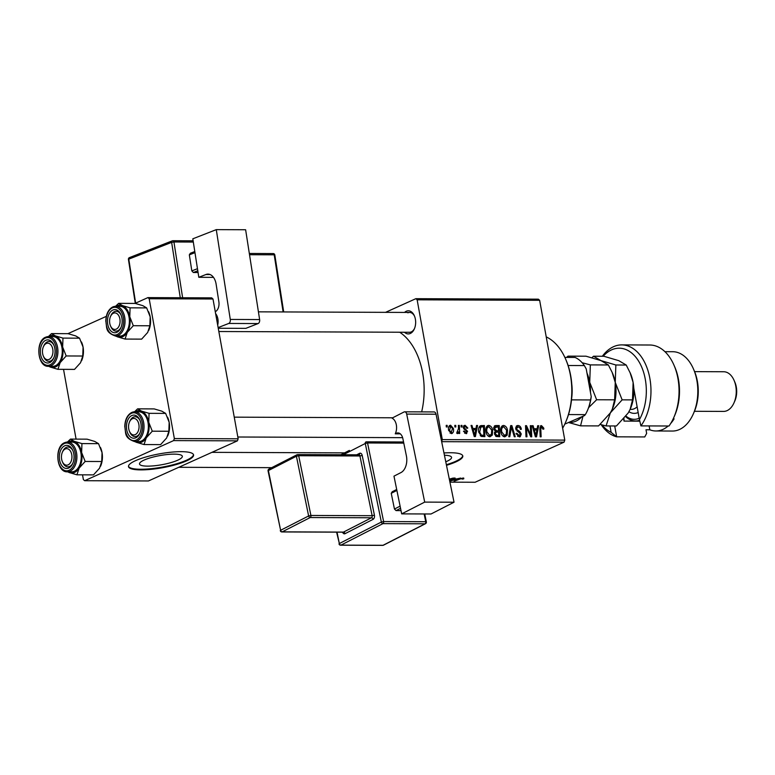 <?xml version="1.0" encoding="UTF-8"?>
<svg xmlns="http://www.w3.org/2000/svg" width="775" height="775" viewBox="0 0 775 775"><rect width="100%" height="100%" fill="white"/><g stroke="black" fill="none" stroke-linecap="round" stroke-linejoin="round"><path stroke-width="1.16" d="M144.131 460.069A21.748 4.669 169.8 0 0 139.519 463.993A21.748 4.669 169.8 0 0 154.273 465.785A21.748 4.669 169.8 0 0 177.717 460.205A21.748 4.669 169.8 0 0 182.328 456.291A21.748 4.669 169.8 0 0 167.574 454.489A21.748 4.669 169.8 0 0 144.131 460.069M135.518 460.67A33.054 7.101 169.8 0 0 128.505 466.627A33.054 7.101 169.8 0 0 150.931 469.359A33.054 7.101 169.8 0 0 186.562 460.883A33.054 7.101 169.8 0 0 193.576 454.925A33.054 7.101 169.8 0 0 171.149 452.193A33.054 7.101 169.8 0 0 135.518 460.67M128.485 466.308A33.054 7.101 169.8 0 0 151.522 468.652A33.054 7.101 169.8 0 0 186.446 460.243A33.054 7.101 169.8 0 0 193.479 454.615M444.424 455.235A21.748 4.669 -10.2 0 1 451.563 457.366A21.748 4.669 -10.2 0 1 446.952 461.28A21.748 4.669 -10.2 0 1 445.77 461.784M446.487 465.32A33.054 7.101 169.8 0 0 455.787 461.948A33.054 7.101 169.8 0 0 462.801 456A33.054 7.101 169.8 0 0 443.968 452.968M446.361 464.69A33.054 7.101 169.8 0 0 455.681 461.319A33.054 7.101 169.8 0 0 462.714 455.681M404.56 312.422A11.567 7.353 90.2 0 1 406.303 311.23A11.567 7.353 90.2 0 1 414.383 315.812A11.567 7.353 90.2 0 1 414.334 328.939A11.567 7.353 90.2 0 1 410.304 333.473A11.567 7.353 90.2 0 1 404.472 332.252M218.841 331.516L409.539 332.272A9.92 6.307 -89.8 0 0 411.293 331.894A9.92 6.307 -89.8 0 0 414.538 328.445M399.697 332.233A62.804 39.922 90.2 0 1 421.658 411.874M441.624 441.527L442.302 439.619L417.144 299.818L415.846 298.685L385.543 312.344M415.846 298.685L538.344 299.169L539.642 300.303L417.144 299.818M485.983 431.82C485.334 428.284 486.245 426.143 488.715 425.378C490.856 425.853 492.173 427.461 492.648 430.193L492.309 435.114L489.965 436.78C487.756 436.296 486.429 434.639 485.983 431.82M487.785 425.572L486.971 426.163M475.995 428.498L476.538 425.475L477.545 425.475L475.404 436.577L474.261 436.577L471.045 425.446L471.975 425.456L472.818 428.488L475.995 428.498L472.392 430.125L473.186 429.786L474.746 435.366L475.714 429.796L473.186 429.786M541.638 426.889L540.795 428.972L541.134 436.838L540.194 436.838L539.836 428.691L541.463 425.591L543.73 428.042L543.827 429.059L542.926 429.205L541.638 426.889L539.855 427.606M540.805 425.717L540.32 426.095M518.078 426.793L516.596 428.643L517.012 429.621L519.773 431.52L521.265 433.961L520.267 436.713L519.298 436.897L516.063 433.419L516.973 433.312L519.095 435.598L520.345 434.029L515.685 428.749L516.877 425.688L517.903 425.494C519.802 425.62 520.945 426.88 521.342 429.272L520.442 429.398L519.909 427.761L518.078 426.793L515.627 427.703M517.564 436.286L519.763 435.472L517.71 436.403M508.778 436.713L510.677 425.611L511.868 425.611L515.23 436.742L514.3 436.732L511.413 427.199L509.776 436.722L508.778 436.713M500.834 431.878C500.185 428.343 501.096 426.202 503.566 425.436C505.707 425.911 507.015 427.519 507.499 430.261L507.16 435.172L504.806 436.838C502.607 436.354 501.28 434.698 500.834 431.878M502.636 425.63L501.822 426.221M446.293 426.938L446.226 425.349L447.156 425.359L447.243 426.948L446.293 426.938M442.302 439.619L564.791 440.113L539.642 300.303M493.714 429.001L495.661 425.552L499.236 425.562L499.73 436.674L496.165 436.48L494.489 433.952L495.225 431.249L493.714 429.001M494.896 425.698L494.276 426.173M537.123 428.749L537.676 425.717L538.683 425.717L536.533 436.829L535.399 436.819L532.173 425.698L533.103 425.698L533.956 428.73L537.123 428.749L533.529 430.367L534.314 430.028L535.874 435.608L536.842 430.038L534.314 430.028M530.575 432.469L530.313 425.688L531.253 425.688L531.727 436.809L530.749 436.8L526.496 427.354L526.952 436.79L526.002 436.78L525.518 425.669L526.496 425.669L530.759 435.104L530.575 432.469M465.233 426.289L464.235 427.529L464.554 428.236L467.587 431.365L466.056 433.661L463.498 431.191L464.409 431.055L465.92 432.644L466.482 430.881L464.051 429.088L463.324 427.616L465.097 425.281L467.8 428.032L466.928 428.323L465.233 426.289L463.276 427.044M466.763 433.525L466.056 433.661M464.661 433.215L466.259 432.586L464.738 433.264M464.215 425.446L463.615 425.95M480.355 425.756L484.385 425.504L484.879 436.616L481.488 436.461L478.727 432.043C478.156 429.205 478.708 427.112 480.355 425.756M448.609 430.212C448.057 427.5 448.725 425.833 450.604 425.223L453.385 428.459C453.985 431.278 453.317 432.993 451.379 433.603L448.609 430.212M449.917 425.368L449.306 425.804M452.174 433.438L451.379 433.603M454.877 426.977L454.809 425.388L455.739 425.388L455.826 426.977L454.877 426.977M456.901 432.586L458.5 428.633L458.383 425.397L459.323 425.407L459.682 433.487L458.742 433.487L458.674 431.811L457.502 433.622L456.814 433.322L456.959 432.062L457.686 432.276L456.892 432.634M461.144 426.996L461.067 425.407L461.997 425.417L462.094 427.006L461.144 426.996M463.702 478.03L463.111 479.037L462.084 479.066L462.685 478.407L460.127 478.998L454.053 481.256L459.401 478.921L463.566 478.03L463.838 478.747L463.566 478.03M462.782 478.795L462.627 478.088M449.316 479.124L453.239 478.03L449.384 479.463M449.936 482.157L475.114 482.253L564.074 442.157L441.653 441.673M449.597 480.529L454.16 478.039L455.099 478.039L453.462 478.911L456.64 478.921L460.67 478.059L449.733 481.159M173.619 440.597L174.346 438.553L238.148 438.805L237.421 440.849L173.619 440.597L84.659 480.703L83.371 479.57L82.518 474.833M76.086 439.125L63.531 369.346M238.148 438.805L212.989 299.005L149.188 298.743L147.889 297.61L135.024 303.412M106.311 316.355L67.9 333.676M147.889 297.61L211.691 297.871L212.989 299.005M174.346 438.553L149.188 298.743M84.659 480.703L148.461 480.955L237.421 440.849M564.791 440.113L564.074 442.157M414.586 316.307A9.92 6.307 -89.8 0 0 409.617 312.441A9.92 6.307 -89.8 0 0 407.863 312.829M451.97 480.238L455.303 479.299L452.765 479.289L449.781 480.887L451.97 480.238M446.245 425.766L447.156 425.359M493.723 427.383L494.586 427.383M496.378 426.851L499.236 425.562M494.469 432.431L498.519 430.609L498.354 426.86L493.656 427.8M498.732 435.376L498.577 431.907L495.642 432.363L495.409 433.913L497.133 435.366L498.732 435.376L496.233 436.499M495.545 436.083L497.133 435.366M494.557 434.291L495.409 433.913M494.411 432.915L496.01 432.072L494.411 432.789M495.177 431.22L498.519 430.609M493.801 429.408L494.644 429.03L496.552 430.6M495.709 426.909L494.644 429.03M506.627 430.648L507.499 430.261M503.866 436.654L507.16 435.172M503.101 436.218L506.278 434.32L506.559 430.202L503.731 426.734L500.96 427.839M500.941 432.382L501.783 432.004L504.603 435.54L505.261 435.405L503.237 436.315M503.731 426.734C501.88 427.471 501.231 429.234 501.783 432.004M510.58 426.192L511.868 425.611M510.328 427.684L511.413 427.199M516.131 426.289L517.903 425.494M515.743 429.03L516.596 428.643M516.092 430.038L517.012 429.621M518.446 432.121L519.773 431.52M520.383 434.358L521.265 433.961M516.111 433.7L516.973 433.312M516.169 433.952L517.012 433.564M542.868 428.439L543.73 428.042M537.579 426.211L538.683 425.717M532.28 426.066L533.103 425.698M533.161 429.088L533.956 428.73M535.137 435.938L535.874 435.608M530.333 426.105L531.253 425.688M525.605 427.752L526.496 427.354M525.741 430.697L526.68 430.27M525.537 426.105L526.496 425.669M528.695 432.44L529.499 432.072M530.09 435.405L530.759 435.104M467.286 428.265L467.8 428.032M463.392 427.907L464.235 427.529M463.692 428.623L464.554 428.236M466.715 431.752L467.587 431.365M463.557 431.433L464.409 431.055M476.451 425.969L477.545 425.475M471.152 425.824L471.975 425.456M472.023 428.846L472.818 428.488M474.009 435.695L474.746 435.366M479.444 426.531L481.74 425.494M479.028 427.325L480.209 427.325M481.314 426.889L484.385 425.504M483.881 435.317L483.503 426.802L480.868 427.035L479.667 432.121L481.323 435.114L483.881 435.317L481.411 436.432M480.238 435.608L481.323 435.114M478.814 432.498L479.667 432.121M491.786 430.59L492.648 430.193M489.015 436.596L492.309 435.114M488.25 436.16L491.427 434.252L491.708 430.144L488.889 426.676L486.109 427.781M486.09 432.324L486.933 431.946L489.761 435.482L490.41 435.347L488.386 436.257M488.889 426.676C487.029 427.412 486.38 429.176 486.933 431.946M452.522 428.846L453.385 428.459M450.081 433.109L451.631 432.508L450.159 433.167M448.686 430.6L449.529 430.222L451.234 432.586L452.484 428.575L450.779 426.231L448.638 427.112M450.779 426.231L449.529 430.222M454.828 425.795L455.739 425.388M458.403 425.824L459.323 425.407M457.812 432.208L458.674 431.811M461.086 425.824L461.997 425.417M565.605 359.048L566.012 359.988A54.541 34.662 90.2 0 1 565.769 421.91L565.353 422.85A56.197 35.718 -89.8 0 0 565.605 359.048A56.197 35.718 -89.8 0 0 546.22 336.892M562.65 428.217A56.197 35.718 -89.8 0 0 565.353 422.85M137.621 408.842L154.196 408.909L161.839 411.167L165.637 413.404L149.071 413.337L141.428 411.079L137.621 408.842L134.501 411.796M135.073 411.806A16.091 10.23 90.2 0 1 141.428 411.079A16.091 10.23 90.2 0 1 148.752 422.259A16.091 10.23 -89.8 0 1 146.243 437.865A16.091 10.23 90.2 0 1 141.699 442.157A16.091 10.23 90.2 0 1 136.4 442.302L144.043 444.559L146.243 437.865L152.278 431.191L148.752 422.259L149.071 413.337M135.809 437.788A11.567 7.353 90.2 0 1 126.732 429.863A11.567 7.353 90.2 0 1 131.808 415.555A11.567 7.353 90.2 0 1 139.888 420.127A11.567 7.353 90.2 0 1 139.839 433.264A11.567 7.353 90.2 0 1 135.809 437.788M129.502 421.968A8.263 5.251 -89.8 0 0 129.464 431.346A8.263 5.251 -89.8 0 0 134.637 434.833A8.263 5.251 -89.8 0 0 138.996 425.349A8.263 5.251 -89.8 0 0 132.99 418.519A8.263 5.251 -89.8 0 0 129.502 421.968L129.919 421.028A9.92 6.307 90.2 0 1 134.094 416.892A9.92 6.307 90.2 0 1 135.121 416.756A9.92 6.307 90.2 0 1 140.091 420.622A9.92 6.307 -89.8 0 0 135.121 416.756A9.92 6.307 -89.8 0 0 133.368 417.144A9.92 6.307 -89.8 0 0 129.716 421.522M129.667 431.782A9.92 6.307 -89.8 0 0 135.044 436.596A9.92 6.307 -89.8 0 0 136.797 436.209A9.92 6.307 -89.8 0 0 140.042 432.77A9.92 6.307 90.2 0 1 136.071 436.461A9.92 6.307 90.2 0 1 135.044 436.596A9.92 6.307 90.2 0 1 129.871 432.285L129.464 431.346M141.486 440.994A14.87 9.455 -89.8 0 0 148.287 424.642A14.87 9.455 -89.8 0 0 138.977 411.816L134.637 411.796A14.87 9.455 90.2 0 1 143.947 424.623A14.87 9.455 90.2 0 1 137.146 440.975A14.87 9.455 90.2 0 1 134.511 441.547L138.851 441.566A14.87 9.455 -89.8 0 0 141.486 440.994M165.637 413.404L169.173 422.336L168.853 431.258L166.654 437.952L160.619 444.627L144.043 444.559M168.853 431.258L152.278 431.191M134.714 441.547L136.4 442.302A16.091 10.23 90.2 0 1 134.957 441.547M167.691 417.454A16.091 10.23 90.2 0 1 167.787 417.677A16.091 10.23 90.2 0 1 169.173 422.336A16.091 10.23 90.2 0 1 167.71 435.938A16.091 10.23 90.2 0 1 167.681 436.005M116.841 328.803A8.263 5.251 -89.8 0 0 119.679 317.983A8.263 5.251 -89.8 0 0 112.811 313.565A8.263 5.251 -89.8 0 0 110.525 316.471A8.263 5.251 -89.8 0 0 110.486 325.858A8.263 5.251 -89.8 0 0 116.841 328.803M110.525 316.471L110.941 315.532A9.92 6.307 90.2 0 1 113.683 312.044A9.92 6.307 90.2 0 1 116.143 311.269A9.92 6.307 90.2 0 1 121.113 315.134A9.92 6.307 -89.8 0 0 116.143 311.269A9.92 6.307 -89.8 0 0 114.39 311.657A9.92 6.307 -89.8 0 0 110.728 316.035M110.689 326.294A9.92 6.307 -89.8 0 0 116.066 331.099A9.92 6.307 -89.8 0 0 117.819 330.722A9.92 6.307 -89.8 0 0 121.065 327.273A9.92 6.307 90.2 0 1 118.527 330.334A9.92 6.307 90.2 0 1 116.066 331.099A9.92 6.307 90.2 0 1 110.893 326.798L110.486 325.858M118.643 303.354L135.218 303.422L142.862 305.67L146.659 307.907L130.084 307.84L122.44 305.592L118.643 303.354L115.523 306.309M116.095 306.309A16.091 10.23 90.2 0 1 122.44 305.592A16.091 10.23 90.2 0 1 129.774 316.762A16.091 10.23 -89.8 0 1 127.265 332.378A16.091 10.23 90.2 0 1 122.712 336.67A16.091 10.23 90.2 0 1 117.422 336.815L125.066 339.062L127.265 332.378L133.3 325.703L129.774 316.762L130.084 307.84M116.831 332.301A11.567 7.353 90.2 0 1 107.754 324.367A11.567 7.353 90.2 0 1 112.83 310.058A11.567 7.353 90.2 0 1 120.91 314.64A11.567 7.353 90.2 0 1 120.852 327.777A11.567 7.353 90.2 0 1 116.831 332.301M122.508 335.498A14.87 9.455 -89.8 0 0 129.299 319.145A14.87 9.455 -89.8 0 0 119.989 306.328L115.649 306.309A14.87 9.455 90.2 0 1 124.959 319.135A14.87 9.455 90.2 0 1 118.168 335.478A14.87 9.455 90.2 0 1 115.533 336.059L119.873 336.079A14.87 9.455 -89.8 0 0 122.508 335.498M146.659 307.907L150.185 316.849L149.875 325.771L147.676 332.456L141.641 339.13L125.066 339.062M149.875 325.771L133.3 325.703M115.737 336.059L117.422 336.815A16.091 10.23 90.2 0 1 115.979 336.059M148.703 311.967A16.091 10.23 90.2 0 1 148.8 312.18A16.091 10.23 90.2 0 1 150.185 316.849A16.091 10.23 90.2 0 1 148.732 330.45A16.091 10.23 90.2 0 1 148.703 330.508M64.674 449.306A8.263 5.251 -89.8 0 0 62.378 452.222A8.263 5.251 -89.8 0 0 62.349 461.6A8.263 5.251 -89.8 0 0 68.704 464.545A8.263 5.251 -89.8 0 0 71.542 453.733A8.263 5.251 -89.8 0 0 64.674 449.306M62.552 462.045A9.92 6.307 -89.8 0 0 67.919 466.85A9.92 6.307 -89.8 0 0 69.682 466.463A9.92 6.307 -89.8 0 0 72.927 463.024A9.92 6.307 90.2 0 1 70.38 466.075A9.92 6.307 90.2 0 1 67.919 466.85A9.92 6.307 90.2 0 1 62.756 462.539L62.349 461.6M62.378 452.222L62.794 451.282A9.92 6.307 90.2 0 1 65.546 447.795A9.92 6.307 90.2 0 1 68.006 447.02A9.92 6.307 90.2 0 1 72.976 450.885A9.92 6.307 -89.8 0 0 68.006 447.02A9.92 6.307 -89.8 0 0 66.253 447.398A9.92 6.307 -89.8 0 0 62.591 451.786M67.958 442.06A16.091 10.23 90.2 0 1 69.004 441.488A16.091 10.23 90.2 0 1 74.303 441.343L70.496 439.096L67.377 442.06M64.683 445.809A11.567 7.353 90.2 0 1 72.763 450.382A11.567 7.353 90.2 0 1 72.714 463.518A11.567 7.353 90.2 0 1 68.684 468.052A11.567 7.353 90.2 0 1 59.607 460.118A11.567 7.353 90.2 0 1 64.683 445.809M67.396 471.81L71.736 471.82A14.87 9.455 -89.8 0 0 74.361 471.248A14.87 9.455 -89.8 0 0 81.162 454.896A14.87 9.455 -89.8 0 0 71.852 442.07L67.512 442.06A14.87 9.455 90.2 0 1 76.822 454.877A14.87 9.455 90.2 0 1 70.021 471.229A14.87 9.455 90.2 0 1 67.396 471.81C56.381 472.624 54.076 446.555 64.645 442.68L67.512 442.06A14.87 9.455 90.2 0 0 64.877 442.632M98.522 443.658L102.048 452.6L101.728 461.512L85.163 461.454L81.627 452.513L81.947 443.591L98.522 443.658L94.715 441.421L87.071 439.163L70.496 439.096M81.947 443.591L74.303 441.343A16.091 10.23 90.2 0 1 81.627 452.513A16.091 10.23 90.2 0 1 79.118 468.129L85.163 461.454M101.728 461.512L99.539 468.207L93.494 474.881L76.928 474.813L79.118 468.129A16.091 10.23 90.2 0 1 69.285 472.556L76.928 474.813M67.59 471.81L69.285 472.556A16.091 10.23 90.2 0 1 67.832 471.81M100.566 447.718A16.091 10.23 90.2 0 1 100.663 447.931A16.091 10.23 90.2 0 1 102.048 452.6A16.091 10.23 90.2 0 1 100.585 466.201A16.091 10.23 90.2 0 1 100.556 466.259M46.887 343.286A8.263 5.251 -89.8 0 0 43.4 346.725A8.263 5.251 -89.8 0 0 43.361 356.113A8.263 5.251 -89.8 0 0 48.534 359.59A8.263 5.251 -89.8 0 0 52.894 350.116A8.263 5.251 -89.8 0 0 46.887 343.286M43.565 356.548A9.92 6.307 -89.8 0 0 48.941 361.363A9.92 6.307 -89.8 0 0 50.695 360.976A9.92 6.307 -89.8 0 0 53.94 357.537A9.92 6.307 90.2 0 1 49.968 361.228A9.92 6.307 90.2 0 1 48.941 361.363A9.92 6.307 90.2 0 1 43.768 357.052L43.361 356.113M43.4 346.725L43.817 345.795A9.92 6.307 90.2 0 1 47.992 341.659A9.92 6.307 90.2 0 1 49.019 341.523A9.92 6.307 90.2 0 1 53.988 345.388A9.92 6.307 -89.8 0 0 49.019 341.523A9.92 6.307 -89.8 0 0 47.265 341.911A9.92 6.307 -89.8 0 0 43.613 346.289M48.97 336.573A16.091 10.23 90.2 0 1 50.026 335.992A16.091 10.23 90.2 0 1 55.325 335.846L51.518 333.608L48.399 336.563M45.706 340.322A11.567 7.353 90.2 0 1 53.785 344.894A11.567 7.353 90.2 0 1 53.737 358.031A11.567 7.353 90.2 0 1 49.707 362.555A11.567 7.353 90.2 0 1 40.629 354.63A11.567 7.353 90.2 0 1 45.706 340.322M48.408 366.313L52.748 366.333A14.87 9.455 -89.8 0 0 55.383 365.761A14.87 9.455 -89.8 0 0 62.184 349.409A14.87 9.455 -89.8 0 0 52.874 336.582L48.534 336.563A14.87 9.455 90.2 0 1 57.844 349.389A14.87 9.455 90.2 0 1 51.043 365.742A14.87 9.455 90.2 0 1 48.408 366.313C37.403 367.137 35.098 341.058 45.667 337.193L48.534 336.563A14.87 9.455 90.2 0 0 45.899 337.144M79.534 338.171L83.07 347.103L82.751 356.025L66.175 355.957L62.649 347.026L62.969 338.103L79.534 338.171L75.737 335.933L68.093 333.676L51.518 333.608M62.969 338.103L55.325 335.846A16.091 10.23 90.2 0 1 62.649 347.026A16.091 10.23 90.2 0 1 60.14 362.632L66.175 355.957M82.751 356.025L80.552 362.719L74.516 369.394L57.941 369.326L60.14 362.632A16.091 10.23 90.2 0 1 50.297 367.069L57.941 369.326M48.612 366.313L50.297 367.069A16.091 10.23 90.2 0 1 48.854 366.313M81.588 342.221A16.091 10.23 90.2 0 1 81.685 342.443A16.091 10.23 90.2 0 1 83.07 347.103A16.091 10.23 90.2 0 1 81.608 360.704A16.091 10.23 90.2 0 1 81.578 360.772M571.776 384.245A34.71 22.058 90.2 0 1 571.727 397.711M564.859 357.401L575.04 357.44A34.71 22.058 -89.8 0 1 584.35 365.577L586.229 368.919L591.218 396.616A33.054 21.012 90.2 0 1 587.75 409.801L587.334 410.74A34.71 22.058 -89.8 0 0 590.54 399.948L591.218 396.616M571.514 399.871L590.54 399.948M568.114 365.509L584.35 365.577M564.762 424.128L584.486 415.594L585.328 414.635A34.71 22.058 -89.8 0 0 587.334 410.74M568.511 414.567L585.328 414.635M633.795 388.265L639.433 419.595A42.974 27.309 -89.8 0 0 642.155 368.202A42.974 27.309 -89.8 0 0 611.582 349.854A42.974 27.309 -89.8 0 0 603.153 356.267M602.039 424.933A42.974 27.309 -89.8 0 0 611.126 432.353L609.973 425.959M649.13 425.93L649.828 429.796L646.001 429.786L646.65 433.409L644.742 436.945L616.667 436.829A46.277 29.411 90.2 0 1 601.216 424.71M602.34 356.267A46.277 29.411 90.2 0 1 613.558 346.687A46.277 29.411 90.2 0 1 621.753 344.894A46.277 29.411 90.2 0 1 649.13 374.877A46.277 29.411 90.2 0 1 640.925 425.892L668.999 426.008A46.277 29.411 -89.8 0 0 673.746 417.647A46.277 29.411 -89.8 0 0 673.959 365.112A46.277 29.411 -89.8 0 0 649.818 345.011L621.753 344.894M614.711 425.979L616.667 436.829L611.126 432.353M693.451 368.939L694.264 370.818A36.357 23.114 90.2 0 1 694.1 412.106L693.276 413.976A39.67 25.217 -89.8 0 0 693.451 368.939A39.67 25.217 -89.8 0 0 672.768 351.714L664.95 351.676M649.828 429.796A39.67 25.217 -89.8 0 0 655.863 430.978L672.448 431.045A39.67 25.217 -89.8 0 0 679.462 429.505A39.67 25.217 -89.8 0 0 693.276 413.976M734.07 380.36L734.884 382.24A16.527 10.501 90.2 0 1 734.807 401.004L733.973 402.884A19.83 12.603 -89.8 0 0 734.07 380.36A19.83 12.603 -89.8 0 0 723.724 371.748L694.603 371.632M694.448 411.293L723.569 411.409A19.83 12.603 -89.8 0 0 727.076 410.643A19.83 12.603 -89.8 0 0 733.973 402.884M673.194 418.858L674.085 418.858A39.67 25.217 -89.8 0 1 670.685 423.479M655.863 430.978A39.67 25.217 -89.8 0 0 662.877 429.437A39.67 25.217 -89.8 0 0 668.157 426.008M673.959 365.112L674.773 366.992A42.974 27.309 90.2 0 1 674.579 415.778L673.746 417.647M639.801 421.164L624.04 421.096L623.652 418.975M623.962 418.636L624.04 421.096M639.433 419.595L640.925 425.892M569.48 357.42L568.007 356.132L586.026 356.2L600.945 360.598L608.365 364.967L590.347 364.899L582.161 362.739M608.365 364.967L612.134 372.349L615.253 382.414L614.633 399.823L596.624 399.755L589.736 382.308L590.347 364.899M614.633 399.823L612.298 409.2L610.351 412.881L598.571 425.911L580.553 425.843L582.965 416.272M588.632 407.631L596.624 399.755M568.908 422.617L580.553 425.843M568.007 356.132L566.554 357.401M612.134 372.349L612.55 373.308A31.407 19.956 90.2 0 1 615.253 382.414A31.407 19.956 90.2 0 1 612.405 408.958A31.407 19.956 90.2 0 1 612.347 409.084M581.822 416.795A31.407 19.956 90.2 0 1 569.518 422.336M590.463 392.431A31.407 19.956 -89.8 0 0 589.736 382.308A31.407 19.956 90.2 0 0 586.985 373.104M600.228 424.448L606.069 425.94L610.351 412.881L622.141 399.852L615.253 382.414L615.863 364.996L600.945 360.598L593.524 356.229L591.868 357.701M593.524 356.229L603.89 356.267L618.808 360.675L626.229 365.044L630.414 373.385A31.407 19.956 90.2 0 1 633.117 382.482A31.407 19.956 90.2 0 1 630.269 409.035A31.407 19.956 90.2 0 1 630.22 409.161M629.998 372.417L633.117 382.482L632.497 399.9L630.162 409.268L628.215 412.959L616.435 425.979L606.069 425.94M632.497 399.9L622.141 399.852M626.229 365.044L615.863 364.996M639.588 420.282A29.75 18.91 90.2 0 1 635.481 420.98A29.75 18.91 90.2 0 1 625.658 416.592M626.016 416.136A28.094 17.854 -89.8 0 0 639.181 418.229M210.054 274.524L205.956 274.505L198.817 277.305L213.493 277.363M198.817 277.305L192.81 238.816L216.283 229.632L230.282 319.445L259.625 319.562L245.627 229.749L216.283 229.632M259.625 319.562A3.303 2.102 90.2 0 1 258.085 323.562L245.84 328.358L218.25 328.251M258.085 323.562L228.741 323.446L218.133 327.602M228.741 323.446A3.303 2.102 -89.8 0 0 230.282 319.445M205.956 274.505A13.223 8.409 90.2 0 1 208.01 274.118A13.223 8.409 90.2 0 1 216.118 284.144L218.87 301.785A8.263 5.251 90.2 0 1 215.276 311.695M215.624 313.662A9.92 6.307 90.2 0 1 217.688 325.103M197.79 270.775L193.362 272.509L191.832 270.892L189.333 254.859L190.359 253.26L194.796 251.526M191.832 270.892L197.47 268.692M194.971 252.65L189.333 254.859M198.071 272.519L193.362 272.509M431.036 513.99L401.683 513.873L424.69 502.103L454.034 502.219L431.036 513.99M404.705 411.816L434.048 411.932A3.303 2.102 90.2 0 1 436.044 414.208L406.691 414.092A3.303 2.102 -89.8 0 0 404.705 411.816A3.303 2.102 -89.8 0 0 404.046 411.971L392.043 418.113L392.644 418.49A9.92 6.307 90.2 0 1 395.608 432.973L395.26 433.826L396.257 433.312A8.263 5.251 90.2 0 1 397.904 432.915A8.263 5.251 90.2 0 1 402.864 438.621L406.4 455.903A13.223 8.409 90.2 0 1 400.975 472.566L393.971 476.15L401.683 513.873M406.691 414.092L424.69 502.103M436.044 414.208L454.034 502.219M395.26 433.826L400.317 433.845M401.024 510.628L396.054 510.609L394.456 509.039L391.239 493.317L392.198 491.757L396.693 489.451M400.549 508.313L396.054 510.609M394.456 509.039L400.103 506.143M396.897 490.43L391.239 493.317M509.931 429.96L511.064 429.457M517.158 431.326L518.514 430.716M539.865 429.389L540.795 428.972M534.343 433.186L535.137 432.828M464.525 429.476L465.581 429.001M473.215 432.944L474.009 432.586M480.791 436.093L482.534 435.308M132.002 412.377A14.87 9.455 90.2 0 1 134.637 411.796L131.769 412.426C127.362 414.848 125.027 419.575 124.756 426.618C126.218 432.692 123.535 437.633 134.511 441.547M136.206 440.016A13.882 8.825 -89.8 0 0 142.3 422.84A13.882 8.825 -89.8 0 0 131.411 413.327A13.882 8.825 -89.8 0 0 125.318 430.503A13.882 8.825 -89.8 0 0 136.206 440.016M113.024 306.881A14.87 9.455 90.2 0 1 115.649 306.309L112.782 306.939C108.384 309.361 106.049 314.088 105.778 321.131C107.241 327.205 104.557 332.146 115.533 336.059M117.228 334.529A13.882 8.825 -89.8 0 0 123.322 317.353A13.882 8.825 -89.8 0 0 112.423 307.84A13.882 8.825 -89.8 0 0 106.34 325.006A13.882 8.825 -89.8 0 0 117.228 334.529M64.286 443.581A13.882 8.825 -89.8 0 0 58.193 460.757A13.882 8.825 -89.8 0 0 69.091 470.27A13.882 8.825 -89.8 0 0 75.175 453.104A13.882 8.825 -89.8 0 0 64.286 443.581M45.308 338.094A13.882 8.825 -89.8 0 0 39.215 355.27A13.882 8.825 -89.8 0 0 50.104 364.783A13.882 8.825 -89.8 0 0 56.197 347.607A13.882 8.825 -89.8 0 0 45.308 338.094M630.114 409.384L631.189 409.394A18.183 11.557 -89.8 0 0 637.137 406.836M638.154 412.513A22.146 14.076 90.2 0 1 628.942 411.719M180.275 297.745L171.643 242.372L128.786 259.141L135.644 303.132M193.314 242.052L173.939 241.974L182.629 297.755M283.108 311.938L274.205 254.81L249.521 254.713M249.327 253.464L273.188 253.561A1.657 1.046 -89.8 0 1 274.205 254.81L274.815 254.956A1.657 1.657 0 0 0 273.188 253.561A1.657 1.046 -89.8 0 0 272.936 253.609M128.427 259.392L128.786 259.141A1.657 1.24 68.6 0 1 129.464 257.6A1.657 1.657 0 0 0 128.427 259.392L135.276 303.306M129.812 257.542A1.657 1.24 68.6 0 0 129.464 257.6L172.321 240.831A1.657 1.24 68.6 0 0 171.643 242.372L173.939 241.974A1.657 1.046 -89.8 0 0 172.922 240.725A1.657 1.046 -89.8 0 0 172.67 240.773A1.657 1.24 68.6 0 0 172.321 240.831A1.657 1.657 0 0 1 172.922 240.725L193.12 240.802M337.018 532.154L339.343 543.546L381.348 522.059L365.277 443.484L343.209 454.77M362.206 455.468A3.303 2.102 -89.8 0 0 359.561 453.346A1.657 1.211 -117.1 0 1 358.999 454.838L358.941 454.828A1.657 1.046 90.2 0 1 359.929 455.971L298.685 455.729L310.901 515.452L372.145 515.695L359.929 455.971L362.206 455.468L374.422 515.191L372.145 515.695A1.657 1.046 90.2 0 1 371.467 517.778L310.223 517.535L282.216 531.853L343.461 532.105L371.467 517.778A1.657 1.211 62.9 0 1 373.066 519.357A3.303 2.102 -89.8 0 0 374.422 515.191M373.066 519.357L345.059 533.675A3.303 2.102 -89.8 0 1 342.589 532.183M356.674 454.818L359.561 453.346M399.542 433.332L396.257 433.312M403.785 443.116L367.553 442.971L383.625 521.556L425.737 521.72A1.657 1.046 90.2 0 1 425.058 523.803L382.947 523.638L340.942 545.125L383.053 545.29L425.058 523.803A1.657 1.211 62.9 0 0 425.485 523.706A1.657 1.657 0 0 0 426.357 521.904L424.729 513.961M426.357 521.904L425.737 521.72L424.148 513.961M296.408 456.233L268.402 470.561L280.618 530.284L308.624 515.956L296.408 456.233A1.657 1.211 62.9 0 1 297.368 454.673A1.657 1.046 90.2 0 1 297.687 454.586A1.657 1.046 90.2 0 1 298.685 455.729L296.408 456.233M268.925 469.088A1.657 1.657 0 0 0 268.063 470.9L268.402 470.561A1.657 1.211 -117.1 0 1 268.925 469.088L296.932 454.77A1.657 1.657 0 0 1 297.687 454.586L358.941 454.828A1.657 1.046 90.2 0 0 358.612 454.915M280.279 530.613A1.657 1.657 0 0 0 281.887 531.941A1.657 1.046 90.2 0 0 282.216 531.853A1.657 1.211 -117.1 0 1 280.618 530.284L268.063 470.9M308.624 515.956A1.657 1.211 62.9 0 0 310.223 517.535A1.657 1.046 90.2 0 0 310.901 515.452L308.624 515.956M345.059 533.675A1.657 1.211 -117.1 0 0 343.461 532.105A1.657 1.046 90.2 0 1 343.131 532.183A1.657 1.046 90.2 0 1 342.812 532.096M339.004 543.885A1.657 1.657 0 0 0 340.613 545.203A1.657 1.046 90.2 0 0 340.942 545.125A1.657 1.211 62.9 0 1 339.343 543.546L336.602 532.154M403.552 441.983L366.565 441.827A1.657 1.046 90.2 0 0 366.236 441.915A1.657 1.211 62.9 0 0 365.277 443.484L367.553 442.971A1.657 1.046 90.2 0 0 366.565 441.827A1.657 1.657 0 0 0 365.8 442.012M340.613 545.203L382.724 545.368A1.657 1.657 0 0 0 383.48 545.193A1.657 1.211 62.9 0 1 383.053 545.29A1.657 1.046 90.2 0 1 382.724 545.368A1.657 1.046 90.2 0 1 382.395 545.29M381.348 522.059A1.657 1.211 62.9 0 0 382.947 523.638A1.657 1.046 90.2 0 0 383.625 521.556L381.348 522.059M344.565 452.871L211.924 452.348M480.868 427.035L478.814 427.955M167.787 417.677L167.565 417.183M392.683 417.783L234.244 417.153M402.632 437.662L237.818 437.003M258.424 311.841L409.617 312.441M148.8 312.18L148.587 311.686M178.763 467.296L271.725 467.664M100.663 447.931L100.45 447.437M81.685 342.443L81.462 341.949M639.762 420.999L635.481 420.98M283.698 311.938L274.815 254.956M281.887 531.941L343.209 532.183M340.884 454.76L349.38 450.411M383.48 545.193L425.485 523.706"/></g></svg>
